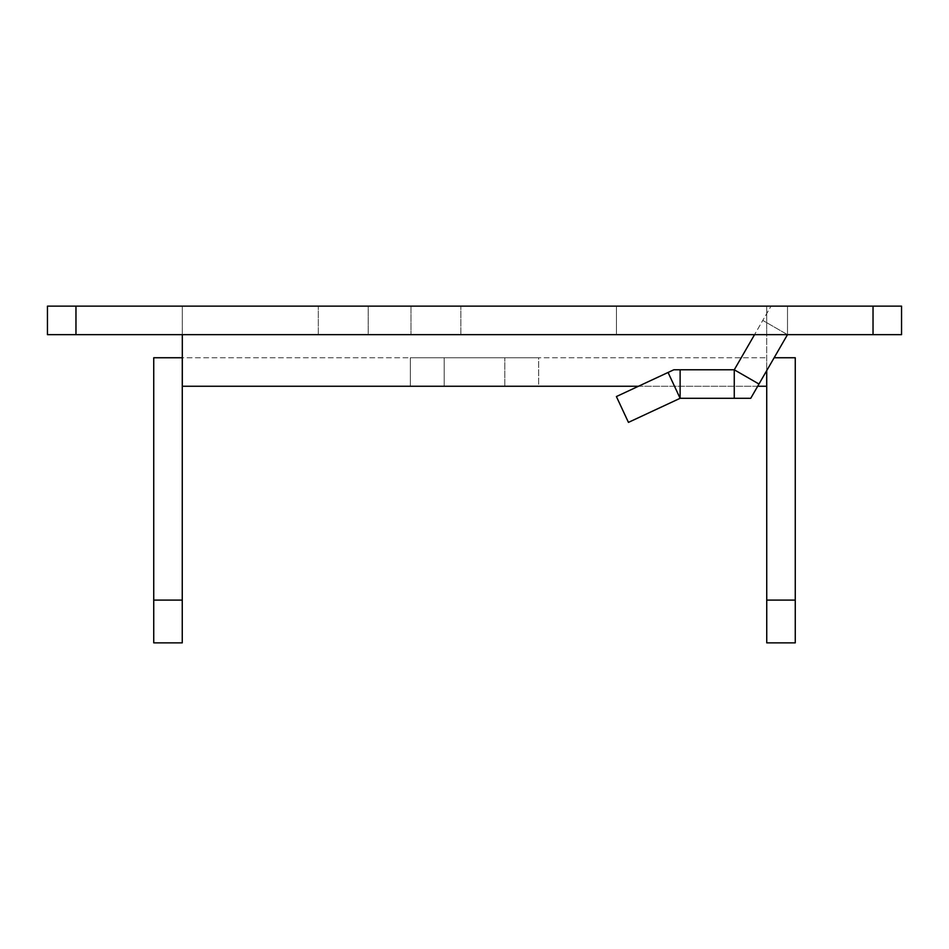 <?xml version="1.0" encoding="UTF-8"?>
<svg xmlns="http://www.w3.org/2000/svg" width="949" height="949" viewBox="0 0 949 949"><rect width="100%" height="100%" fill="white"/><g stroke="black" fill="none" stroke-linecap="round" stroke-linejoin="round"><path stroke-width="0.71" stroke-dasharray="4.75 3.56" d="M538.652 357.749L410.348 357.749L538.652 357.749L410.348 357.749L538.652 357.749L410.348 357.749L538.652 357.749L410.348 357.749L538.652 357.749L410.348 357.749L538.652 357.749L410.348 357.749L538.652 357.749L410.348 357.749L538.652 357.749L410.348 357.749L538.652 357.749L410.348 357.749L538.652 357.749L410.348 357.749L538.652 357.749L410.348 357.749L538.652 357.749L410.348 357.749L538.652 357.749L410.348 357.749L538.652 357.749L410.348 357.749L538.652 357.749L410.348 357.749L538.652 357.749L410.348 357.749L538.652 357.749L410.348 357.749L538.652 357.749L410.348 357.749L538.652 357.749L410.348 357.749L538.652 357.749L410.348 357.749L538.652 357.749L410.348 357.749L538.652 357.749L410.348 357.749L538.652 357.749L410.348 357.749L538.652 357.749L410.348 357.749L538.652 357.749L410.348 357.749L538.652 357.749L410.348 357.749L538.652 357.749L410.348 357.749L538.652 357.749L538.652 386.255L410.348 386.255L410.348 357.749L410.348 386.255L538.652 386.255L410.348 386.255L410.348 357.749L410.348 386.255L538.652 386.255L410.348 386.255L410.348 357.749L410.348 386.255L538.652 386.255L410.348 386.255L410.348 357.749L410.348 386.255L538.652 386.255L410.348 386.255L410.348 357.749L410.348 386.255L538.652 386.255L410.348 386.255L410.348 357.749L410.348 386.255L538.652 386.255L410.348 386.255L410.348 357.749L410.348 386.255L538.652 386.255L410.348 386.255L410.348 357.749L410.348 386.255L538.652 386.255L410.348 386.255L410.348 357.749L410.348 386.255L538.652 386.255L410.348 386.255L410.348 357.749L410.348 386.255L538.652 386.255L410.348 386.255L410.348 357.749L410.348 386.255L538.652 386.255L410.348 386.255L410.348 357.749L410.348 386.255L538.652 386.255L410.348 386.255L410.348 357.749L410.348 386.255L538.652 386.255L410.348 386.255L410.348 357.749L410.348 386.255L538.652 386.255L410.348 386.255L410.348 357.749L410.348 386.255L538.652 386.255L410.348 386.255L410.348 357.749L410.348 386.255L538.652 386.255L410.348 386.255L410.348 357.749L410.348 386.255L538.652 386.255L410.348 386.255L410.348 357.749L410.348 386.255L538.652 386.255L410.348 386.255L410.348 357.749L410.348 386.255L538.652 386.255L410.348 386.255L410.348 357.749L410.348 386.255L538.652 386.255L410.348 386.255L410.348 357.749L410.348 386.255L538.652 386.255L410.348 386.255L410.348 357.749L410.348 386.255L538.652 386.255L410.348 386.255L410.348 357.749L410.348 386.255L538.652 386.255L410.348 386.255L410.348 357.749L410.348 386.255L538.652 386.255L410.348 386.255L410.348 357.749L410.348 386.255L538.652 386.255L410.348 386.255L410.348 357.749L410.348 386.255L538.652 386.255L410.348 386.255L410.348 357.749L410.348 386.255L538.652 386.255L538.652 357.749M444.203 357.749L504.797 357.749L444.203 357.749L504.797 357.749L444.203 357.749L504.797 357.749L444.203 357.749L504.797 357.749L444.203 357.749L504.797 357.749L444.203 357.749L504.797 357.749L444.203 357.749L504.797 357.749L444.203 357.749L504.797 357.749L444.203 357.749L504.797 357.749L444.203 357.749L504.797 357.749L444.203 357.749L504.797 357.749L444.203 357.749L504.797 357.749L444.203 357.749L504.797 357.749L444.203 357.749L504.797 357.749L444.203 357.749L504.797 357.749L444.203 357.749L504.797 357.749L444.203 357.749L504.797 357.749L444.203 357.749L504.797 357.749L444.203 357.749L504.797 357.749L444.203 357.749L504.797 357.749L444.203 357.749L504.797 357.749L444.203 357.749L504.797 357.749L444.203 357.749L504.797 357.749L444.203 357.749L504.797 357.749L444.203 357.749L504.797 357.749L444.203 357.749L504.797 357.749L444.203 357.749L504.797 357.749L444.203 357.749L504.797 357.749L444.203 357.749L444.203 386.255L504.797 386.255L444.203 386.255L504.797 386.255L444.203 386.255L444.203 357.749L444.203 386.255L504.797 386.255L444.203 386.255L504.797 386.255L444.203 386.255L444.203 357.749L444.203 386.255L504.797 386.255L444.203 386.255L504.797 386.255L444.203 386.255L444.203 357.749L444.203 386.255L504.797 386.255L444.203 386.255L504.797 386.255L444.203 386.255L444.203 357.749L444.203 386.255L504.797 386.255L444.203 386.255L504.797 386.255L444.203 386.255L444.203 357.749L444.203 386.255L504.797 386.255L444.203 386.255L504.797 386.255L444.203 386.255L444.203 357.749L444.203 386.255L504.797 386.255L444.203 386.255L504.797 386.255L444.203 386.255L444.203 357.749L444.203 386.255L504.797 386.255L444.203 386.255L504.797 386.255L444.203 386.255L444.203 357.749L444.203 386.255L504.797 386.255L444.203 386.255L504.797 386.255L444.203 386.255L444.203 357.749L444.203 386.255L504.797 386.255L444.203 386.255L504.797 386.255L444.203 386.255L444.203 357.749L444.203 386.255L504.797 386.255L444.203 386.255L504.797 386.255L444.203 386.255L444.203 357.749L444.203 386.255L504.797 386.255L444.203 386.255L504.797 386.255L444.203 386.255L444.203 357.749L444.203 386.255L504.797 386.255L444.203 386.255L504.797 386.255L444.203 386.255L444.203 357.749L444.203 386.255L504.797 386.255L444.203 386.255L504.797 386.255L444.203 386.255L444.203 357.749M182.279 357.749L182.315 306.136L182.315 357.749L766.685 357.749L153.738 357.749L153.738 642.864L182.255 642.864L182.255 600.1L153.738 600.1M795.262 600.1L766.745 600.1L766.745 642.864L795.262 642.864L795.262 357.749L774.147 357.749M766.685 306.136L766.685 357.749L766.685 306.136L182.315 306.136L873.033 306.136L766.685 306.136L766.685 334.653L766.685 306.136M766.745 600.1L766.721 370.62M182.255 386.255L182.255 600.1M766.721 386.255L766.685 357.749L766.685 386.255L182.315 386.255L182.315 306.136L47.45 306.136L901.55 306.136L873.033 306.136L901.55 306.136L901.55 334.653L766.685 334.653L766.685 370.668M638.475 386.255L757.693 386.255M182.315 357.749L182.315 386.255M766.685 386.255L766.685 334.653L182.315 334.653L901.55 334.653L901.55 306.136L901.55 334.653L873.033 334.653L873.033 306.136L873.033 334.653L75.967 334.653L75.967 306.136L182.315 306.136L182.315 334.653L47.45 334.653L47.45 306.136L75.967 306.136L75.967 334.653L182.315 334.653M368.212 306.136L460.87 306.136L318.306 306.136L368.212 306.136L368.212 334.653L460.87 334.653L318.306 334.653L460.87 334.653L318.306 334.653L368.212 334.653L368.212 306.136M734.265 398.295L750.742 398.295L734.265 398.295L734.265 369.813L771.027 306.136L762.782 320.406L787.48 334.653L750.742 398.295L734.265 398.295L734.265 369.79L734.265 398.295L680.113 398.295L734.265 398.295L680.113 398.295L680.125 369.79L734.312 369.79L673.802 369.79L734.277 369.79L758.975 384.025L787.48 334.653L787.504 306.136L616.435 306.136L787.504 306.136L616.435 306.136L787.504 306.136L787.504 334.653L616.435 334.653L616.435 306.136L616.435 334.653L787.504 334.653L787.504 306.136L787.504 334.653L616.435 334.653L616.435 306.136L616.435 334.653L787.504 334.653L787.504 306.136L787.504 334.653L762.782 320.406L734.277 369.79L754.562 334.653M410.976 306.136L460.87 306.136L410.976 306.136L410.976 334.653L410.976 306.136M75.967 334.653L47.45 334.653L47.45 306.136L47.45 334.653L75.967 334.653L75.967 306.136M873.033 306.136L873.033 334.653M758.975 384.025L750.742 398.295L758.975 384.025L734.289 369.766L758.975 384.025L787.48 334.653L762.782 320.406L787.48 334.653L787.504 306.136L787.504 334.653M680.125 369.79L673.802 369.79L616.399 396.552L673.802 369.79L668.06 372.459L680.113 398.295L680.125 369.79L680.125 386.255M680.113 398.295L628.44 422.388L616.399 396.552L668.06 372.459L680.113 398.295L628.44 422.388L616.399 396.552L628.44 422.388L680.113 398.295L668.06 372.459M504.797 386.255L504.797 357.749L504.797 386.255M460.87 334.653L460.87 306.136L460.87 334.653M318.306 334.653L318.306 306.136L318.306 334.653"/><path stroke-width="1.42" d="M182.279 357.749L182.255 600.1L153.738 600.1L153.738 357.749L182.315 357.749M774.147 357.749L795.262 357.749L795.262 642.864L766.745 642.864L766.721 370.62M795.262 600.1L766.745 600.1M766.745 386.255L757.693 386.255M182.255 600.1L182.255 642.864L153.738 642.864L153.738 600.1M182.315 334.653L182.315 386.255L638.475 386.255M75.967 306.136L47.45 306.136L47.45 334.653L75.967 334.653L75.967 306.136L901.55 306.136L901.55 334.653L873.033 334.653L873.033 306.136M766.685 370.668L766.685 386.255M75.967 334.653L873.033 334.653M754.562 334.653L734.277 369.79L680.125 369.79L680.113 398.295L734.265 398.295L734.265 369.79L758.975 384.025L787.48 334.653M680.125 386.255L680.113 398.295L668.06 372.459L673.802 369.79L680.125 369.79M758.975 384.025L750.742 398.295L734.265 398.295M668.06 372.459L616.399 396.552L628.44 422.388L680.113 398.295"/></g></svg>
